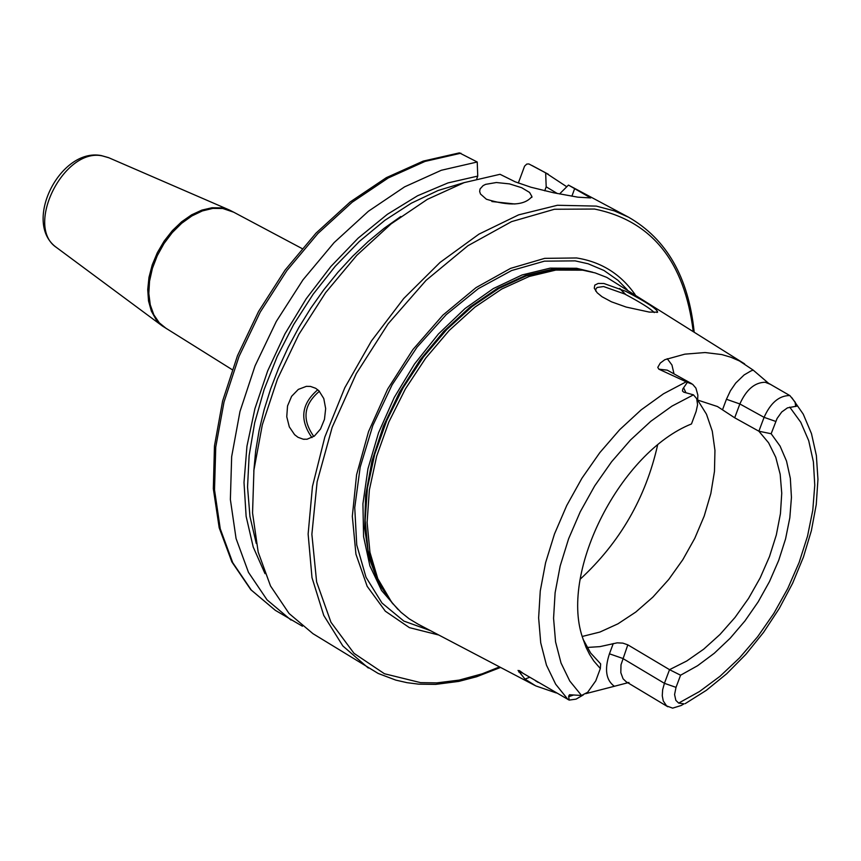 <?xml version="1.0" encoding="UTF-8"?>
<svg xmlns="http://www.w3.org/2000/svg" width="861" height="861" viewBox="0 0 861 861"><rect width="100%" height="100%" fill="white"/><g stroke="black" fill="none" stroke-linecap="round" stroke-linejoin="round"><path stroke-width="1.29" d="M625.775 291.298C646.676 302.243 657.298 309.196 657.632 312.166L649.269 312.08L626.173 307.065L611.461 301.813L601.99 296.722L597.136 292.729L594.273 288.22L594.79 285.131L598.158 283.441L603.895 283.495L625.775 291.298M654.252 312.586C650.884 308.927 641.036 302.738 624.688 293.999L603.593 286.541L597.147 287.466L595.866 288.984L595.769 291.126M486.4 199.235C509.572 206.317 524.758 205.424 531.937 196.545L529.569 192.434L521.648 187.698L509.464 183.888L496.366 182.521L485.626 184.351L483.086 185.632L480.051 188.989L479.663 191.551L480.503 194.037L486.4 199.235M166.453 328.654L159.274 322.8L153.796 314.749L150.266 304.837L148.824 293.483L149.545 281.149L152.408 268.352L157.294 255.652L163.999 243.566L172.232 232.631L181.649 223.3L191.842 215.96L202.378 210.923L212.818 208.405L222.719 208.48L233.675 212.183L229.424 210.019L221.632 207.867L212.01 207.749L201.872 210.106L191.605 214.841L181.639 221.772L172.372 230.63L164.171 241.058L157.359 252.65L152.225 264.93L148.975 277.393L147.726 289.565L148.522 300.93L151.342 311.058L156.045 319.539L162.449 326.05L232.19 369.67M315.675 388.289L318.979 390.851L323.79 398.557L325.662 408.598L324.468 419.35L320.496 429.036L314.383 436.053L307.033 439.239L303.212 439.196L297.992 437.291L294.602 434.676L289.307 426.873L286.756 416.746L287.531 405.972L291.61 396.318L298.315 389.409L306.387 386.341L310.498 386.428L315.675 388.289M585.706 693.665L614.367 686.282C605.972 680.179 604.336 669.363 609.437 653.811L622.74 658.428L664.412 683.322L662.647 689.736L662.26 695.763L663.261 700.951L666.629 705.923L672.635 708.14L681.18 705.503L684.032 703.835L681.18 705.503M628.95 682.461L614.367 686.282M697.518 401.99L697.873 395.156L695.914 388.107L692.621 384.275L687.358 382.349L682.805 388.946L682.45 390.991L683.742 392.153L693.46 394.844L671.967 406.112L650.776 421.309L630.456 440.036L611.579 461.776L594.671 485.938L580.217 511.854L568.604 538.792L560.167 566.021L555.108 592.766L553.569 618.295L555.571 641.929L561.028 663.013L569.767 681.019L581.53 695.473L569.476 694.752L568.647 696.151L569.164 700.101L518.042 670.407L524.995 679.103L535.779 685.905L556.314 692.965M769.131 383.608L789.903 395.608L795.101 402.076L796.931 406.123L787.438 407.877L781.723 411.988L777.085 418.468L771.155 433.74L780.077 446.084L786.523 461.087L790.333 478.339L791.442 497.4L789.828 517.773L785.555 538.943L778.71 560.371L769.508 581.53L758.154 601.893L744.937 620.942L730.193 638.205L714.286 653.262L697.604 665.704L680.577 675.218L669.535 669.664L686.744 661L703.706 649.162L719.957 634.503L735.046 617.412L748.564 598.384L760.155 577.914L769.486 556.583L776.321 534.972L780.443 513.651L781.745 493.224L780.174 474.26L775.761 457.288L768.593 442.802L758.875 431.21L771.155 433.74M775.772 421.427L764.073 417.337C770.509 402.97 778.979 395.705 789.472 395.543L789.903 395.608M697.787 400.096L717.461 406.532L734.691 417.789L758.875 431.21L764.073 417.337L739.857 403.96L726.436 399.267L730.419 390.786L735.703 383.08L744.13 374.933L750.91 370.962L753.171 370.101L768.41 383.156M744.636 363.891L606.768 277.393L595.188 272.915L582.768 270.182L555.84 270.074L529.16 276.478L501.855 288.962L474.885 307.162L449.205 330.452L425.764 358.036L405.391 388.924L388.838 422.008L376.688 456.104L369.369 489.984L367.109 522.444L369.95 552.342L377.764 578.635L391.884 602.614L401 612.3L409.158 618.801L418.026 624.128L534.864 685.431M635.181 294.699C620.792 274.099 601.258 261.852 576.59 257.966L544.69 258.354L510.595 268.363L476.068 287.596L442.909 315.126L412.914 349.544L387.687 389.043L368.573 431.522L356.594 474.712L352.321 516.309L355.937 554.161L367.163 586.309L385.33 611.202L409.416 627.647L438.766 635.02M582.972 639.066L590.592 652.972L600.644 663.896L600.332 668.567L595.758 680.857L587.676 692.255L581.53 695.473M753.171 370.101L739.47 360.963L730.903 357.24L721.798 354.571L705.051 352.536L684.839 354.162L664.843 359.694L660.269 363.073L657.782 367.378L658.848 369.175L687.358 382.349M368.314 668.028L342.839 645.954L323.758 615.432L311.994 577.634L308.13 534.046L312.446 486.508L324.834 437.022L344.787 387.773L371.478 340.913L403.712 298.519L440.079 262.411L478.942 234.149L518.623 214.863L557.401 205.273L596.329 206.102L614.259 210.859L628.519 217.176L568.454 185.083L590.7 197.933L577.828 197.169L553.623 192.778L530.957 187.235L515.19 181.822L500.047 174.299L464.133 182.64L427.368 199.343L391.12 223.86L356.766 255.351L325.598 292.675L298.832 334.434L277.468 379.055L262.314 424.828L253.93 470.041L252.553 512.984L258.182 552.095L270.526 585.975L289.048 613.484L313.006 633.707L378.194 673.453L395.834 680.125L407.038 682.676L418.65 684.151M693.46 394.844L696.7 398.675L697.582 404.788L696.118 411.472L691.469 423.956C620.856 452.079 560.231 570.412 582.251 636.688L586.029 647.289L589.624 654.5L593.821 661.011L600.332 668.567M667.792 706.741L626.195 681.783L623.073 678.791L620.813 672.656L620.996 664.81L627.809 644.835L669.535 669.664L664.412 683.322L676.025 687.358L674.572 694.547L675.842 700.337L678.662 703.093L684.032 703.835M676.025 687.358L680.577 675.218M627.809 644.835L622.847 643.124L617.176 642.844L599.913 646.633L587.062 647.461M582.197 636.473L599.891 632.06L617.929 623.838L635.773 612.063L652.864 597.136L668.706 579.496L682.816 559.693L694.773 538.329L704.212 516.051L710.842 493.504L714.469 471.397L714.953 450.4L712.273 431.146L706.494 414.249L697.765 400.247M518.322 183.059L524.586 166.141L526.749 164.074L528.891 163.945L545.659 172.867L546.186 186.826L544.733 190.819M476.768 178.776L477.747 176.096L477.231 161.997L459.387 152.871L423.192 161.115L386.352 177.657L350.19 201.948L316.009 233.127L285.088 270.074L258.591 311.424L237.507 355.636L222.612 401.032L214.464 445.944L213.324 488.714L219.2 527.815L231.857 561.878L250.82 589.72L275.326 610.331L302.437 626.227M566.764 186.762L545.659 172.867M477.231 161.997L441.327 170.263L404.595 186.859L368.4 211.257L334.1 242.619L303.007 279.803L276.316 321.422L255.039 365.903L239.971 411.547L231.663 456.642L230.371 499.488L236.065 538.523L248.474 572.361L267.039 599.848L291.029 620.071M557.347 193.531L546.186 186.826M477.747 176.096L448 182.919L417.585 195.759L387.364 214.314L358.176 238.12L330.872 266.512L306.236 298.713L284.98 333.82L267.717 370.8L254.921 408.62L246.956 446.192L244.007 482.44L246.128 516.374L253.22 547.047L265.027 573.663M559.553 193.962L568.454 185.083M583.317 694.913L576.074 699.132L569.164 700.101M514.9 203.992L491.879 201.539M108.927 157.8L102.319 155.895C63.832 147.371 24.312 226.637 56.568 247.548L56.966 247.839M685.787 392.487L683.612 387.751M734.691 417.789L739.857 403.96C746.272 389.624 754.72 382.392 765.214 382.262L770.767 384.49M582.187 270.085L577.731 269.418L552.74 269.558L526.211 275.907L499.068 288.327L472.258 306.408L446.741 329.548L423.44 356.96L403.196 387.654L386.75 420.534L374.675 454.425L367.399 488.09L365.161 520.356L367.991 550.071L375.762 576.213L390.216 600.472M585.512 270.623L578.538 269.321L552.891 269.084L525.576 275.466L497.583 288.284L469.977 307.129L443.802 331.324L420.06 359.973L399.676 391.981L383.425 426.13L371.93 461.13L365.613 495.613L364.666 528.299L369.111 557.95L378.722 583.51L393.079 604.056M625.764 294.548L619.855 288.543M592.637 272.194L576.622 268.277L550.233 268.126L522.11 274.95L493.342 288.575L465.058 308.507L438.421 334.003L414.496 364.042L394.263 397.427L378.539 432.814L367.959 468.771L362.922 503.846L363.59 536.64L369.896 565.881L381.541 590.452L397.997 609.437M627.185 289.651L618.004 280.32L603.959 270.472L588.085 263.757L575.137 260.872L544.421 261.163L511.617 270.537L478.329 288.639L446.246 314.62L417.004 347.231L392.11 384.824L372.845 425.485L360.189 467.125L354.743 507.624L356.745 544.959L366.011 577.268L381.993 603.034L403.831 621.072L430.403 630.629M693.213 331.388C684.56 261.486 651.68 220.707 594.553 209.04L554.473 209.255L511.542 221.632L467.964 245.708L426.087 280.331L388.16 323.747L356.282 373.631L332.174 427.304L317.117 481.837L311.876 534.304L316.622 581.918L330.958 622.255L354.011 653.338L384.447 673.743L420.62 682.644L436.818 682.881L459.193 680.093L482.16 673.829L499.563 666.909M686.174 381.81L663.497 393.789L641.133 409.89L619.694 429.682L599.794 452.66L581.971 478.167L566.732 505.525L554.495 533.971L545.594 562.696L540.267 590.926L538.631 617.886L540.73 642.844L546.455 665.133L555.646 684.183L568.002 699.519M678.662 703.093L699.562 691.48L720.044 676.262L739.567 657.847L757.669 636.699L773.878 613.355L787.815 588.407L799.126 562.47L807.521 536.188L812.784 510.218L814.764 485.227L813.397 461.84L808.705 440.66L800.762 422.256L789.752 407.124M460.926 153.204L425.033 161.416L388.322 177.936L352.16 202.249L317.903 233.514L286.864 270.602L260.226 312.123L239.014 356.497L224.011 402.055L215.756 447.063L214.518 489.844L220.265 528.826L232.707 562.631L251.315 590.097L275.326 610.331M464.606 182.478L438.141 190.485L411.375 203.174L384.899 220.287L359.317 241.478L335.23 266.286L313.189 294.161L293.698 324.457L277.22 356.486L264.112 389.516L254.684 422.783L249.13 455.534L247.548 487.025L249.959 516.546L256.266 543.463M400.785 216.509L384.297 228.187L368.207 241.478L352.666 256.266L337.824 272.399L323.822 289.759L310.799 308.163L298.864 327.438L288.144 347.413L278.727 367.905L270.709 388.709L264.155 409.632L259.129 430.478L255.663 451.067L253.801 471.182M580.217 579.173C619.92 542.516 645.707 497.83 657.589 445.115M574.728 188.441L571.887 196.2M795.682 406.521L795.101 402.076M726.436 399.267L722.53 409.728M674.012 373.889L671.946 364.999L667.232 358.703M691.587 383.619L667.275 370.155L658.848 369.175M529.698 677.263L524.995 679.103M609.437 653.811L613.269 643.533M518.774 671.989L522.627 672.936L519.355 670.579M538.157 682.407L535.37 680.674M568.701 696.71L573.189 695.139M311.962 437.614C299.359 419.834 301.296 403.884 317.774 389.764M319.399 391.281C303.653 404.552 301.791 419.608 313.824 436.462M657.632 312.166L656.921 312.457M531.829 197.449L531.937 196.545M162.449 326.05L56.568 247.548C22.138 223.128 59.883 147.618 101.232 155.561L108.475 157.606L229.424 210.019M303.212 439.196L304.277 439.325M582.251 270.096L580.971 269.945M628.519 217.176C666.651 239.046 688.542 277.317 694.17 331.991M500.575 667.436L476.617 676.746L458.816 681.395L435.601 684.387L418.769 684.161M791.786 397.642L803.248 414.152L811.471 433.61L816.368 455.523L817.95 479.362L816.25 504.611L811.363 530.72L803.421 557.121L792.637 583.241L779.248 608.512L763.556 632.372L745.917 654.285L726.695 673.754L706.311 690.35L685.162 703.663M532.033 165.527L548.328 174.256M625.323 294.311L619.597 288.435M233.675 212.183L302.082 248.571"/></g></svg>
